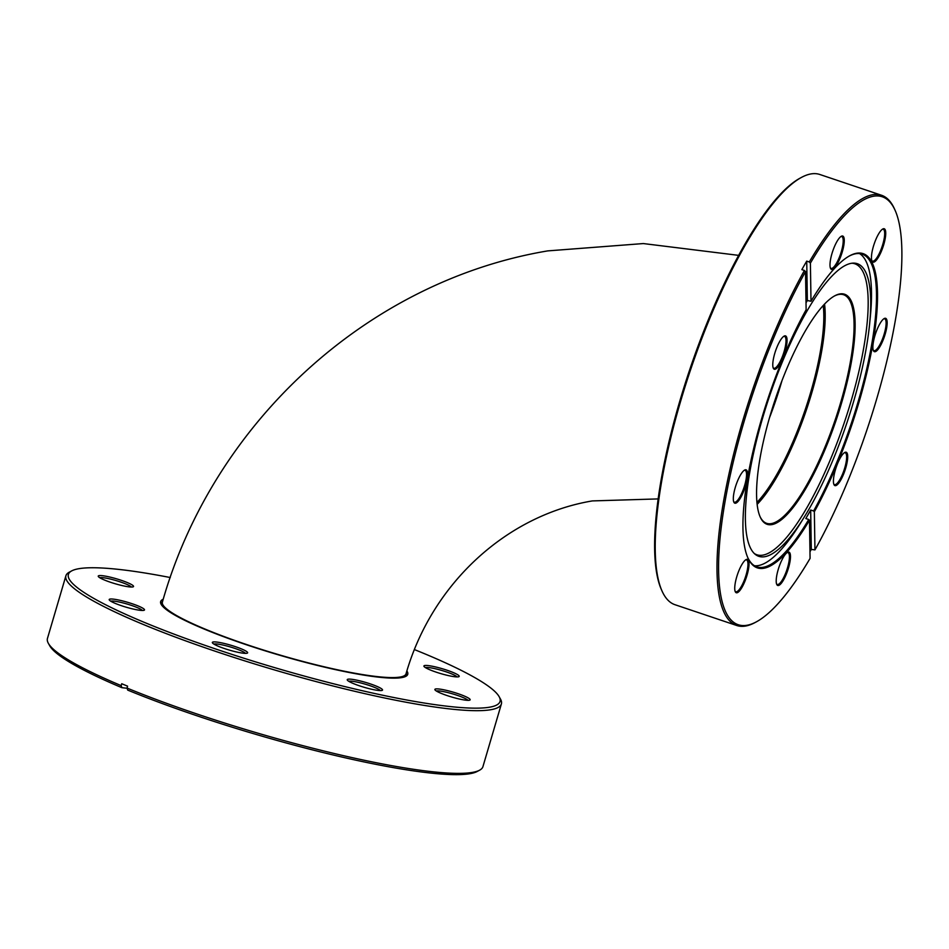 <?xml version="1.0" encoding="UTF-8"?>
<svg xmlns="http://www.w3.org/2000/svg" width="949" height="949" viewBox="0 0 949 949"><rect width="100%" height="100%" fill="white"/><g stroke="black" fill="none" stroke-linecap="round" stroke-linejoin="round"><path stroke-width="1.42" d="M823.222 305.507A118.993 31.531 -71.4 0 1 810.541 392.815A118.993 31.531 -71.4 0 1 756.934 502.424M406.872 670.967A128.791 17.841 -163.6 0 1 405.828 676.352A128.791 17.841 -163.6 0 1 246.289 644.715A128.791 17.841 -163.6 0 1 161.164 604.347A128.791 17.841 -163.6 0 1 163.228 599.246M405.033 676.72A127.581 17.675 16.4 0 0 406.267 675.119A127.581 17.675 16.4 0 0 406.172 673.304M132.267 603.766A18.399 2.55 -163.6 0 1 144.224 610.219A18.399 2.55 -163.6 0 1 121.425 605.699A18.399 2.55 -163.6 0 1 109.265 599.922A18.399 2.55 -163.6 0 1 132.267 603.766M142.338 610.468A16.797 2.325 16.4 0 0 131.342 605.367A16.797 2.325 16.4 0 0 110.713 601.168M235.399 646.66A18.399 2.55 -163.6 0 1 247.357 653.114A18.399 2.55 -163.6 0 1 224.569 648.594A18.399 2.55 -163.6 0 1 212.41 642.817A18.399 2.55 -163.6 0 1 235.399 646.66M245.471 653.363A16.797 2.325 16.4 0 0 234.486 648.262A16.797 2.325 16.4 0 0 213.857 644.063M370.3 683.885A18.399 2.55 -163.6 0 1 382.257 690.338A18.399 2.55 -163.6 0 1 359.469 685.819A18.399 2.55 -163.6 0 1 347.31 680.053A18.399 2.55 -163.6 0 1 370.3 683.885M380.371 690.599A16.797 2.325 16.4 0 0 369.375 685.486A16.797 2.325 16.4 0 0 348.757 681.287M457.94 693.648A18.399 2.55 -163.6 0 1 469.897 700.089A18.399 2.55 -163.6 0 1 447.109 695.57A18.399 2.55 -163.6 0 1 434.939 689.804A18.399 2.55 -163.6 0 1 457.94 693.648M468.011 700.35A16.797 2.325 16.4 0 0 457.015 695.249A16.797 2.325 16.4 0 0 436.398 691.038M446.979 670.208A18.399 2.55 -163.6 0 1 458.936 676.661A18.399 2.55 -163.6 0 1 436.149 672.141A18.399 2.55 -163.6 0 1 423.989 666.376A18.399 2.55 -163.6 0 1 446.979 670.208M457.05 676.922A16.797 2.325 16.4 0 0 446.066 671.809A16.797 2.325 16.4 0 0 425.437 667.61M121.306 580.325A18.399 2.55 -163.6 0 1 133.263 586.779A18.399 2.55 -163.6 0 1 110.475 582.259A18.399 2.55 -163.6 0 1 98.316 576.494A18.399 2.55 -163.6 0 1 121.306 580.325M131.377 587.04A16.797 2.325 16.4 0 0 120.381 581.939A16.797 2.325 16.4 0 0 99.764 577.727M170.274 577.538A224.972 31.175 16.4 0 0 71.733 570.871A224.972 31.175 16.4 0 0 217.973 649.768A224.972 31.175 16.4 0 0 499.138 696.661A224.972 31.175 16.4 0 0 414.44 649.591M499.138 696.661L500.491 699.093A226.977 31.447 -163.6 0 1 501.392 703.933A226.977 31.447 -163.6 0 1 216.823 651.773A226.977 31.447 -163.6 0 1 65.908 575.77A226.977 31.447 -163.6 0 1 69.289 572.176L71.733 570.871M65.908 575.77L47.45 638.463A226.977 31.447 16.4 0 0 48.352 643.315A226.977 31.447 16.4 0 0 121.175 685.629L121.733 683.731A226.977 31.447 16.4 0 0 127.581 686.163L127.024 688.061A226.977 31.447 16.4 0 0 198.377 714.467A226.977 31.447 16.4 0 0 479.553 770.22A226.977 31.447 16.4 0 0 482.934 766.638L501.392 703.933M479.553 770.22L477.098 771.525A224.972 31.175 -163.6 0 1 127.712 690.101L127.024 688.061M121.175 685.629L121.863 687.669L127.095 688.25M121.863 687.669A224.972 31.175 -163.6 0 1 49.704 645.735L48.352 643.315M162.528 601.595A127.581 17.675 16.4 0 0 161.472 603.066A127.581 17.675 16.4 0 0 161.638 605.094M747.729 557.49A164.984 43.725 108.6 0 0 756.875 566.873A164.984 43.725 108.6 0 0 785.416 552.069A164.984 43.725 108.6 0 0 808.738 519.494L809.473 520.254A165.778 43.939 -71.4 0 1 786.033 552.994A165.778 43.939 -71.4 0 1 747.942 557.965A165.778 43.939 -71.4 0 1 806.128 309.742L805.523 271.616A225.779 59.834 108.6 0 0 722.319 518.961A225.779 59.834 108.6 0 0 756.567 621.737A225.779 59.834 108.6 0 0 810.078 558.392L809.473 520.254M773.103 367.666A16.797 4.448 108.6 0 0 773.826 368.248A16.797 4.448 108.6 0 0 781.952 357.631A16.797 4.448 108.6 0 0 784.538 336.409A16.797 4.448 108.6 0 0 783.613 336.432M782.806 358.129A17.604 4.662 -71.4 0 1 773.305 368.2A17.604 4.662 -71.4 0 1 777.017 347.014A17.604 4.662 -71.4 0 1 784.099 336.124A17.604 4.662 -71.4 0 1 787.018 341.652A17.604 4.662 -71.4 0 1 782.806 358.129M733.648 501.594A16.797 4.448 108.6 0 0 734.372 502.175A16.797 4.448 108.6 0 0 740.742 495.366A16.797 4.448 108.6 0 0 746.092 479.352A16.797 4.448 108.6 0 0 745.084 470.336A16.797 4.448 108.6 0 0 744.158 470.372M747.124 479.269A17.604 4.662 -71.4 0 1 740.528 497.869A17.604 4.662 -71.4 0 1 733.85 502.14A17.604 4.662 -71.4 0 1 733.791 493.741A17.604 4.662 -71.4 0 1 744.645 470.063A17.604 4.662 -71.4 0 1 747.124 479.269M735.072 591.156A16.797 4.448 108.6 0 0 735.795 591.737A16.797 4.448 108.6 0 0 744.668 579.21A16.797 4.448 108.6 0 0 747.385 560.74A16.797 4.448 108.6 0 0 746.507 559.898A16.797 4.448 108.6 0 0 745.582 559.922M748.417 560.266A17.604 4.662 -71.4 0 1 744.775 581.618A17.604 4.662 -71.4 0 1 735.345 591.856A17.604 4.662 -71.4 0 1 735.261 591.69A17.604 4.662 -71.4 0 1 737.456 574.572A17.604 4.662 -71.4 0 1 746.068 559.613A17.604 4.662 -71.4 0 1 748.417 560.266M776.531 583.872A16.797 4.448 108.6 0 0 777.255 584.454A16.797 4.448 108.6 0 0 780.161 582.947A16.797 4.448 108.6 0 0 788.097 565.687A16.797 4.448 108.6 0 0 787.967 552.615A16.797 4.448 108.6 0 0 787.053 552.638M785.914 553.682A17.604 4.662 -71.4 0 1 787.528 552.342A17.604 4.662 -71.4 0 1 789.627 563.54A17.604 4.662 -71.4 0 1 780.778 583.884A17.604 4.662 -71.4 0 1 776.733 584.406A17.604 4.662 -71.4 0 1 778.239 569.447A17.604 4.662 -71.4 0 1 785.914 553.682M833.756 484.026A16.797 4.448 108.6 0 0 834.468 484.607A16.797 4.448 108.6 0 0 842.593 473.99A16.797 4.448 108.6 0 0 845.191 452.756A16.797 4.448 108.6 0 0 844.266 452.792M837.67 463.373A17.604 4.662 -71.4 0 1 844.74 452.483A17.604 4.662 -71.4 0 1 847.671 457.999A17.604 4.662 -71.4 0 1 843.459 474.488A17.604 4.662 -71.4 0 1 833.946 484.559A17.604 4.662 -71.4 0 1 837.67 463.373M873.21 350.086A16.797 4.448 108.6 0 0 873.922 350.667A16.797 4.448 108.6 0 0 880.304 343.858A16.797 4.448 108.6 0 0 885.654 327.844A16.797 4.448 108.6 0 0 884.646 318.828A16.797 4.448 108.6 0 0 883.721 318.852M873.353 342.233A17.604 4.662 -71.4 0 1 884.195 318.556A17.604 4.662 -71.4 0 1 886.686 327.761A17.604 4.662 -71.4 0 1 880.091 346.349A17.604 4.662 -71.4 0 1 873.4 350.62A17.604 4.662 -71.4 0 1 873.353 342.233M871.787 260.536A16.797 4.448 108.6 0 0 872.511 261.117A16.797 4.448 108.6 0 0 881.384 248.579A16.797 4.448 108.6 0 0 884.1 230.121A16.797 4.448 108.6 0 0 883.222 229.267A16.797 4.448 108.6 0 0 882.297 229.302M872.06 261.236A17.604 4.662 -71.4 0 1 871.977 261.07A17.604 4.662 -71.4 0 1 874.171 243.952A17.604 4.662 -71.4 0 1 882.784 228.994A17.604 4.662 -71.4 0 1 885.132 229.646A17.604 4.662 -71.4 0 1 881.491 250.999A17.604 4.662 -71.4 0 1 872.06 261.236M834.562 267.82A17.604 4.662 -71.4 0 1 830.517 268.342A17.604 4.662 -71.4 0 1 832.024 253.383A17.604 4.662 -71.4 0 1 839.699 237.618A17.604 4.662 -71.4 0 1 841.312 236.277A17.604 4.662 -71.4 0 1 843.412 247.475A17.604 4.662 -71.4 0 1 834.562 267.82M830.328 267.808A16.797 4.448 108.6 0 0 831.039 268.389A16.797 4.448 108.6 0 0 833.946 266.883A16.797 4.448 108.6 0 0 841.882 249.623A16.797 4.448 108.6 0 0 841.763 236.55A16.797 4.448 108.6 0 0 840.838 236.586M662.082 591.144L661.441 589.709A225.779 59.834 -71.4 0 1 680.789 397.773A225.779 59.834 -71.4 0 1 779.236 195.494A225.779 59.834 -71.4 0 1 799.936 178.234L801.324 177.487A226.977 60.155 108.6 0 0 780.517 194.842A226.977 60.155 108.6 0 0 681.536 398.189A226.977 60.155 108.6 0 0 662.082 591.144A226.977 60.155 108.6 0 0 674.964 604.703L736.732 625.498A226.977 60.155 -71.4 0 1 725.226 492.211A226.977 60.155 -71.4 0 1 804.42 270.477L805.523 271.616M809.971 551.784A226.977 60.155 108.6 0 0 811.3 549.424L814.954 549.886A225.779 59.834 108.6 0 0 895.073 210.263A225.779 59.834 108.6 0 0 843.21 217.024A225.779 59.834 108.6 0 0 810.399 263.11L809.283 261.983A226.977 60.155 -71.4 0 1 842.285 215.637A226.977 60.155 -71.4 0 1 881.55 195.269L819.782 174.474A226.977 60.155 108.6 0 0 801.324 177.487M881.55 195.269A226.977 60.155 -71.4 0 1 894.433 208.827L895.073 210.263M806.021 302.79A164.984 43.725 -71.4 0 1 807.35 300.525L806.733 261.117A226.977 60.155 108.6 0 0 801.858 269.623L804.42 270.477M810.399 263.11L811.004 301.248L807.35 300.525M756.567 621.737L755.19 622.485A226.977 60.155 -71.4 0 1 736.732 625.498M811.004 301.248A165.778 43.939 -71.4 0 1 849.64 255.827A165.778 43.939 -71.4 0 1 874.883 330.643A165.778 43.939 -71.4 0 1 814.349 511.76L813.601 511.001A164.984 43.725 108.6 0 0 870.636 350.311A164.984 43.725 108.6 0 0 862.143 254.142A164.984 43.725 108.6 0 0 849.177 256.088M814.954 549.886L814.349 511.76M811.3 549.424L810.683 510.016L813.601 511.001M810.683 510.016A164.984 43.725 -71.4 0 1 805.808 518.522L808.738 519.494M806.733 261.117L809.283 261.983M782.723 518.676A121.389 32.171 -71.4 0 1 760.244 517.075A121.389 32.171 -71.4 0 1 772.783 406.907A121.389 32.171 -71.4 0 1 828.987 299.872A121.389 32.171 -71.4 0 1 834.705 295.839A121.389 32.171 -71.4 0 1 847.694 379.814A121.389 32.171 -71.4 0 1 782.723 518.676M760.03 516.588A120.582 31.958 108.6 0 0 766.65 523.314A120.582 31.958 108.6 0 0 782.142 517.715A120.582 31.958 108.6 0 0 842.688 395.436A120.582 31.958 108.6 0 0 843.59 294.736A120.582 31.958 108.6 0 0 834.242 296.1M778.631 549.163A154.379 40.914 -71.4 0 1 755.167 554.287A154.379 40.914 -71.4 0 1 762.023 420.087A154.379 40.914 -71.4 0 1 837.457 270.868A154.379 40.914 -71.4 0 1 853.175 263.122A154.379 40.914 -71.4 0 1 869.616 323.941A154.379 40.914 -71.4 0 1 805.037 515.793A154.379 40.914 -71.4 0 1 778.631 549.163M851.929 263.229A153.513 40.677 -71.4 0 1 855.085 386.777A153.513 40.677 -71.4 0 1 776.602 547.632A153.513 40.677 -71.4 0 1 754.23 553.457M859.545 253.585A164.984 43.725 -71.4 0 1 870.316 316.847L869.616 323.941M805.037 515.793L801.3 521.867A164.984 43.725 -71.4 0 1 773.079 557.526A164.984 43.725 -71.4 0 1 754.479 565.746M824.551 304.083A120.582 31.958 -71.4 0 1 806.531 409.505A120.582 31.958 -71.4 0 1 757.136 504.358M757.088 503.966A121.389 32.171 108.6 0 0 805.998 409.327A121.389 32.171 108.6 0 0 824.278 304.368M781.964 380.715A118.993 31.531 -71.4 0 1 781.3 382.969A118.993 31.531 -71.4 0 1 769.556 417.584M658.143 498.913L592.33 500.918C507.371 515.129 432.092 582.781 406.03 673.802A126.988 17.592 -163.6 0 1 400.253 677.017A126.988 17.592 -163.6 0 1 246.823 644.62A126.988 17.592 -163.6 0 1 162.386 602.105L161.567 604.881M738.654 255.364L643.327 243.561L547.739 250.892C367.548 281.07 213.05 422.946 162.386 602.105M406.03 673.802L405.211 676.59"/></g></svg>

